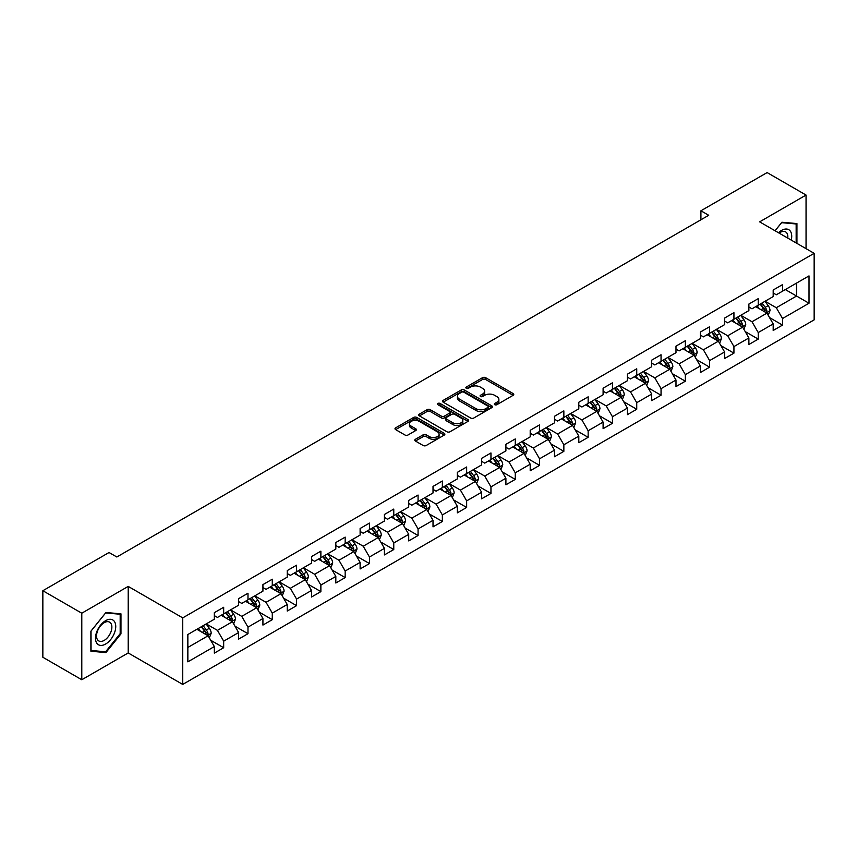 <?xml version="1.0" encoding="UTF-8"?>
<svg xmlns="http://www.w3.org/2000/svg" width="857" height="857" viewBox="0 0 857 857"><rect width="100%" height="100%" fill="white"/><g stroke="black" fill="none" stroke-linecap="round" stroke-linejoin="round"><path stroke-width="1.29" d="M494.735 404.697A1.51 0.878 0 0 0 496.878 404.697L513.129 395.313A2.164 1.253 0 0 0 513.761 394.434A2.164 1.253 0 0 0 513.129 393.556L485.608 377.669A2.164 1.253 0 0 0 482.545 377.669L466.304 387.043A1.51 0.878 0 0 0 465.865 387.664A1.51 0.878 0 0 0 466.304 388.275A1.51 0.878 0 0 0 468.447 388.275L470.547 387.064A6.92 3.996 0 0 1 480.327 387.064L482.62 388.392A6.92 3.996 0 0 1 484.655 391.21A6.92 3.996 0 0 1 482.62 394.038L480.52 395.248A1.51 0.878 0 0 0 480.081 395.87A1.51 0.878 0 0 0 480.52 396.491A1.51 0.878 0 0 0 482.662 396.491L484.762 395.27A6.92 3.996 0 0 1 494.553 395.27L496.846 396.598A6.92 3.996 0 0 1 498.87 399.426A6.92 3.996 0 0 1 496.846 402.244L494.735 403.465A1.51 0.878 0 0 0 494.296 404.075A1.51 0.878 0 0 0 494.735 404.697L494.735 403.465M415.431 439.277A2.164 1.253 0 0 0 414.799 440.155A2.164 1.253 0 0 0 415.431 441.044L423.154 445.501A2.164 1.253 0 0 0 426.208 445.501L444.247 435.077A2.164 1.253 0 0 0 444.879 434.199A2.164 1.253 0 0 0 444.247 433.321L416.727 417.423A2.164 1.253 0 0 0 413.674 417.423L395.634 427.847A2.164 1.253 0 0 0 395.002 428.725A2.164 1.253 0 0 0 395.634 429.614L404.954 434.992A2.164 1.253 0 0 0 408.018 434.992L415.741 430.535A2.164 1.253 0 0 0 416.373 429.657A2.164 1.253 0 0 0 415.741 428.768L411.114 426.1A5.785 3.342 0 0 1 409.421 423.744A5.785 3.342 0 0 1 412.988 420.658A5.785 3.342 0 0 1 419.287 421.376L437.413 431.842A5.785 3.342 0 0 1 439.105 434.199A5.785 3.342 0 0 1 435.527 437.284A5.785 3.342 0 0 1 429.228 436.556L426.208 434.82A2.164 1.253 0 0 0 423.154 434.82L415.431 439.277L415.431 441.044M128.207 586.402L81.79 613.205L42.85 590.719L42.85 657.265L81.79 679.751L128.207 652.948L182.723 684.422L182.723 617.876L128.207 586.402L128.207 652.948M806.051 248.648L806.051 195.053L759.634 221.856L814.15 253.329L182.723 617.876M806.051 195.053L767.111 172.578L700.919 210.79L700.919 219.788M42.85 590.719L109.043 552.508L116.831 556.996L708.707 215.289L700.919 210.79M470.697 418.045A2.164 1.253 0 0 0 473.76 418.045L491.8 407.632A2.164 1.253 0 0 0 492.432 406.743A2.164 1.253 0 0 0 491.8 405.864L464.28 389.978A2.164 1.253 0 0 0 461.216 389.978L443.176 400.39A2.164 1.253 0 0 0 442.544 401.28A2.164 1.253 0 0 0 443.176 402.158L470.697 418.045M438.505 405.018A1.51 0.878 0 0 1 440.048 405.232L440.048 403.433L468.018 419.587A2.164 1.253 0 0 1 468.661 420.476A2.164 1.253 0 0 1 468.018 421.355L449.979 431.767A2.164 1.253 0 0 1 446.925 431.767L419.405 415.881L419.405 414.113A2.164 1.253 0 0 0 418.773 415.002A2.164 1.253 0 0 0 419.405 415.881M419.405 414.113L427.129 409.657A2.164 1.253 0 0 1 430.182 409.657L441.344 416.106A2.164 1.253 0 0 0 444.397 416.106L449.529 413.149A2.164 1.253 0 0 0 450.161 412.26A2.164 1.253 0 0 0 449.529 411.381L437.906 404.675A1.51 0.878 0 0 1 437.466 404.054A1.51 0.878 0 0 1 438.398 403.251A1.51 0.878 0 0 1 440.048 403.433M182.723 684.422L814.15 319.875L814.15 253.329M210.672 640.233L223.677 647.731L223.677 641.175L238.632 632.541L238.632 639.108L247.984 633.709L247.984 627.142L262.928 618.508L262.928 625.074L272.28 619.675L272.28 613.119L287.234 604.485L287.234 611.052L296.576 605.653L296.576 599.086L311.53 590.452L311.53 597.018L320.872 591.619L320.872 585.063L335.826 576.429L335.826 582.996L345.167 577.597L345.167 571.03L360.122 562.396L360.122 568.962L369.463 563.563L369.463 557.007L384.418 548.373L384.418 554.929L393.77 549.541L393.77 542.974L408.714 534.34L408.714 540.906L418.066 535.507L418.066 528.951L433.021 520.317L433.021 526.873L442.362 521.485L442.362 514.918L457.317 506.283L457.317 512.85L466.658 507.451L466.658 500.884L481.613 492.261L481.613 498.817L490.954 493.428L490.954 486.862L505.909 478.227L505.909 484.794L515.261 479.395L515.261 472.828L530.204 464.205L530.204 470.761L539.556 465.372L539.556 458.806L554.511 450.171L554.511 456.738L563.852 451.339L563.852 444.772L578.807 436.149L578.807 442.705L588.148 437.316L588.148 430.75L603.103 422.115L603.103 428.682L612.444 423.283L612.444 416.716L627.399 408.093L627.399 414.649L636.74 409.26L636.74 402.694L651.695 394.059L651.695 400.626L661.047 395.227L661.047 388.66L675.991 380.026L675.991 386.593L685.343 381.204L685.343 374.638L700.298 366.003L700.298 372.57L709.639 367.171L709.639 360.604L724.593 351.97L724.593 358.537L733.935 353.148L733.935 346.582L748.889 337.947L748.889 344.514L758.231 339.115L758.231 332.548L773.185 323.914L773.185 330.481L782.527 325.092L782.527 318.525L809.008 303.239L809.008 275.9L796.549 283.089L796.549 296.04L809.008 303.239M223.677 647.731L214.336 653.13L214.336 646.564L187.854 661.85L187.854 634.512L214.336 619.225L214.336 612.669L223.677 607.27L223.677 613.837L238.632 605.203L238.632 598.636L247.984 593.237L247.984 599.804L262.928 591.169L262.928 584.613L272.28 579.214L272.28 585.781L287.234 577.147L287.234 570.58L296.576 565.181L296.576 571.748L311.53 563.113L311.53 556.557L320.872 551.158L320.872 557.725L335.826 549.091L335.826 542.524L345.167 537.125L345.167 543.692L360.122 535.057L360.122 528.49L369.463 523.102L369.463 529.669L384.418 521.035L384.418 514.468L393.77 509.069L393.77 515.635L408.714 507.001L408.714 500.434L418.066 495.046L418.066 501.613L433.021 492.979L433.021 486.412L442.362 481.013L442.362 487.579L457.317 478.945L457.317 472.378L466.658 466.99L466.658 473.557L481.613 464.923L481.613 458.356L490.954 452.957L490.954 459.523L505.909 450.889L505.909 444.322L515.261 438.934L515.261 445.501L530.204 436.866L530.204 430.3L539.556 424.901L539.556 431.467L554.511 422.833L554.511 416.266L563.852 410.878L563.852 417.434L578.807 408.81L578.807 402.244L588.148 396.845L588.148 403.411L603.103 394.777L603.103 388.21L612.444 382.822L612.444 389.378L627.399 380.754L627.399 374.188L636.74 368.789L636.74 375.355L651.695 366.721L651.695 360.154L661.047 354.766L661.047 361.322L675.991 352.698L675.991 346.132L685.343 340.732L685.343 347.299L700.298 338.665L700.298 332.098L709.639 326.71L709.639 333.266L724.593 324.642L724.593 318.076L733.935 312.676L733.935 319.243L748.889 310.609L748.889 304.042L758.231 298.654L758.231 305.21L773.185 296.576L773.185 290.02L782.527 284.62L782.527 291.187L809.008 275.9M221.192 615.272L232.408 621.743L217.453 630.377L206.237 623.907M214.336 615.637L217.453 617.436L223.677 613.837M217.453 630.377L223.677 641.175M232.408 621.743L238.632 632.541M245.488 601.25L256.704 607.72L241.749 616.354L230.533 609.873M238.632 601.603L241.749 603.403L247.984 599.804M241.749 616.354L247.984 627.142M256.704 607.72L262.928 618.508M269.784 587.216L281 593.687L266.045 602.321L254.829 595.851M262.928 587.581L266.045 589.37L272.28 585.781M266.045 602.321L272.28 613.119M281 593.687L287.234 604.485M294.08 573.194L305.296 579.664L290.341 588.298L279.136 581.817M287.234 573.547L290.341 575.347L296.576 571.748M290.341 588.298L296.576 599.086M305.296 579.664L311.53 590.452M318.375 559.16L329.591 565.631L314.648 574.265L303.432 567.795M311.53 559.525L314.648 561.314L320.872 557.725M314.648 574.265L320.872 585.063M329.591 565.631L335.826 576.429M342.682 545.127L353.898 551.608L338.943 560.242L327.728 553.761M335.826 545.491L338.943 547.291L345.167 543.692M338.943 560.242L345.167 571.03M353.898 551.608L360.122 562.396M366.978 531.104L378.194 537.575L363.239 546.209L352.023 539.739M360.122 531.469L363.239 533.258L369.463 529.669M363.239 546.209L369.463 557.007M378.194 537.575L384.418 548.373M391.274 517.071L402.49 523.552L387.535 532.186L376.319 525.705M384.418 517.435L387.535 519.235L393.77 515.635M387.535 532.186L393.77 542.974M402.49 523.552L408.714 534.34M415.57 503.048L426.786 509.519L411.831 518.153L400.615 511.683M408.714 503.402L411.831 505.202L418.066 501.613M411.831 518.153L418.066 528.951M426.786 509.519L433.021 520.317M439.866 489.015L451.082 495.496L436.127 504.13L424.922 497.649M433.021 489.379L436.127 491.179L442.362 487.579M436.127 504.13L442.362 514.918M451.082 495.496L457.317 506.283M464.173 474.992L475.378 481.463L460.434 490.097L449.218 483.627M457.317 475.346L460.434 477.145L466.658 473.557M460.434 490.097L466.658 500.884M475.378 481.463L481.613 492.261M488.469 460.959L499.685 467.44L484.73 476.074L473.514 469.593M481.613 461.323L484.73 463.123L490.954 459.523M484.73 476.074L490.954 486.862M499.685 467.44L505.909 478.227M512.765 446.936L523.981 453.407L509.026 462.041L497.81 455.57M505.909 447.29L509.026 449.089L515.261 445.501M509.026 462.041L515.261 472.828M523.981 453.407L530.204 464.205M537.06 432.903L548.276 439.384L533.322 448.018L522.106 441.537M530.204 433.267L533.322 435.067L539.556 431.467M533.322 448.018L539.556 458.806M548.276 439.384L554.511 450.171M561.356 418.88L572.572 425.351L557.618 433.985L546.402 427.514M554.511 419.234L557.618 421.033L563.852 417.434M557.618 433.985L563.852 444.772M572.572 425.351L578.807 436.149M585.652 404.847L596.868 411.328L581.914 419.962L570.708 413.481M578.807 405.211L581.914 407.011L588.148 403.411M581.914 419.962L588.148 430.75M596.868 411.328L603.103 422.115M609.959 390.824L621.164 397.294L606.22 405.929L595.004 399.458M603.103 391.178L606.22 392.977L612.444 389.378M606.22 405.929L612.444 416.716M621.164 397.294L627.399 408.093M634.255 376.791L645.471 383.272L630.516 391.906L619.3 385.425M627.399 377.155L630.516 378.955L636.74 375.355M630.516 391.906L636.74 402.694M645.471 383.272L651.695 394.059M658.551 362.768L669.767 369.238L654.812 377.873L643.596 371.402M651.695 363.122L654.812 364.921L661.047 361.322M654.812 377.873L661.047 388.66M669.767 369.238L675.991 380.026M682.847 348.735L694.063 355.216L679.108 363.839L667.892 357.369M675.991 349.099L679.108 350.899L685.343 347.299M679.108 363.839L685.343 374.638M694.063 355.216L700.298 366.003M707.143 334.712L718.359 341.182L703.404 349.817L692.188 343.346M700.298 335.066L703.404 336.865L709.639 333.266M703.404 349.817L709.639 360.604M718.359 341.182L724.593 351.97M731.439 320.679L742.655 327.16L727.711 335.783L716.495 329.313M724.593 321.043L727.711 322.843L733.935 319.243M727.711 335.783L733.935 346.582M742.655 327.16L748.889 337.947M755.745 306.656L766.961 313.126L752.007 321.761L740.791 315.29M748.889 307.01L752.007 308.809L758.231 305.21M752.007 321.761L758.231 332.548M766.961 313.126L773.185 323.914M785.333 289.57L796.549 296.04L776.303 307.727L765.087 301.257M773.185 292.987L776.303 294.787L782.527 291.187M776.303 307.727L782.527 318.525M81.79 613.205L81.79 679.751M187.854 647.463L208.101 635.776L196.896 629.306M208.101 635.776L214.336 646.564M769.522 317.583L782.527 325.092M745.226 331.605L758.231 339.115M720.93 345.639L733.935 353.148M696.634 359.661L709.639 367.171M672.338 373.695L685.343 381.204M648.042 387.718L661.047 395.227M623.735 401.751L636.74 409.26M599.439 415.774L612.444 423.283M575.143 429.807L588.148 437.316M550.847 443.83L563.852 451.339M526.552 457.863L539.556 465.372M502.256 471.886L515.261 479.395M477.949 485.919L490.954 493.428M453.653 499.942L466.658 507.451M429.357 513.975L442.362 521.485M405.061 527.998L418.066 535.507M380.765 542.031L393.77 549.541M356.458 556.054L369.463 563.563M332.162 570.087L345.167 577.597M307.867 584.11L320.872 591.619M283.571 598.143L296.576 605.653M259.275 612.166L272.28 619.675M234.979 626.199L247.984 633.709M796.935 243.388L796.935 223.57L781.905 222.231L775.049 230.758M90.896 651.234L105.936 652.584L120.966 633.88L120.966 613.837L105.936 612.498L90.896 631.191L90.896 651.234M120.184 633.43L120.966 633.88M104.34 651.663L105.936 652.584M495.346 404.911L496.846 404.043A6.92 3.996 0 0 0 498.87 401.215L498.87 399.426M484.655 391.21L484.655 393.009A6.92 3.996 0 0 1 482.62 395.838L481.131 396.705M513.097 395.334L485.608 379.458A2.164 1.253 0 0 0 482.545 379.458L466.904 388.489M491.768 407.643L464.28 391.778A2.164 1.253 0 0 0 461.216 391.778L443.208 402.179M487.976 407.364A1.51 0.878 0 0 0 488.415 406.743A1.51 0.878 0 0 0 487.976 406.132L463.819 392.185A1.51 0.878 0 0 0 461.677 392.185L459.459 393.459A6.92 3.996 0 0 0 457.434 396.288A6.92 3.996 0 0 0 459.459 399.116L475.978 408.65A6.92 3.996 0 0 0 485.758 408.65L487.976 407.364L487.976 409.164A1.51 0.878 0 0 0 488.415 408.543L488.415 406.743M457.434 396.288L457.434 398.087A6.92 3.996 0 0 0 459.459 400.915L459.459 399.116M487.976 409.164L485.758 410.449A6.92 3.996 0 0 1 475.978 410.449L459.459 400.915M419.437 415.902L427.129 411.456L427.129 409.657M450.161 412.26L450.161 414.06A2.164 1.253 0 0 1 449.529 414.949L444.397 417.905A2.164 1.253 0 0 1 441.344 417.905L430.182 411.456A2.164 1.253 0 0 0 427.129 411.456M440.048 405.232L467.997 421.376M452.925 422.79A5.785 3.342 0 0 0 459.234 423.519A5.785 3.342 0 0 0 462.801 420.433A5.785 3.342 0 0 0 461.109 418.066L454.724 414.381A2.164 1.253 0 0 0 451.66 414.381L446.54 417.338A2.164 1.253 0 0 0 445.908 418.227A2.164 1.253 0 0 0 446.54 419.105L452.925 422.79L452.925 424.59A5.785 3.342 0 0 0 459.234 425.308A5.785 3.342 0 0 0 462.801 422.222L462.801 420.433M445.908 418.227L445.908 420.026A2.164 1.253 0 0 0 446.54 420.905L446.54 419.105M452.925 424.59L446.54 420.905M439.105 434.199L439.105 435.999A5.785 3.342 0 0 1 435.527 439.084A5.785 3.342 0 0 1 429.228 438.356L426.208 436.62A2.164 1.253 0 0 0 423.154 436.62L415.463 441.055M409.421 423.744L409.421 425.533A5.785 3.342 0 0 0 411.114 427.9L411.114 426.1M415.709 430.557L411.114 427.9M444.247 433.321L444.247 435.077L416.727 419.223A2.164 1.253 0 0 0 413.674 419.223L395.666 429.625M768.183 315.258L770.036 310.588A5.838 3.374 -120 0 0 768.172 305.617L764.958 301.332M759.356 308.745L757.17 305.82M766.051 312.601L766.886 310.845A5.838 3.374 -120 0 0 765.215 307.331L762.002 303.035M760.545 303.881L764.112 308.638A2.978 1.714 60 0 1 764.648 309.548L766.886 310.845M760.138 304.117L763.351 308.413A5.838 3.374 60 0 1 765.022 311.916M795.2 223.409L796.164 223.966L796.164 242.938M775.082 230.769L781.595 222.67L796.164 223.966M791.236 240.099A14.323 8.27 120 0 0 788.751 229.687A14.323 8.27 120 0 0 778.499 232.74M787.765 238.096A10.841 6.256 120 0 0 785.601 231.883A10.841 6.256 120 0 0 779.131 233.104M105.615 644.046A14.323 8.27 120 0 0 115.749 626.51A14.323 8.27 120 0 0 105.615 620.672A14.323 8.27 120 0 0 95.491 638.208A14.323 8.27 120 0 0 105.615 644.046M104.2 640.393A10.841 6.256 120 0 0 111.281 630.838A10.841 6.256 120 0 0 109.621 622.15A10.841 6.256 120 0 0 104.2 622.685A10.841 6.256 120 0 0 97.12 632.241A10.841 6.256 120 0 0 98.78 640.929A10.841 6.256 120 0 0 104.2 640.393M91.056 631.063L105.615 612.937L120.184 614.244L120.184 633.655L105.615 651.781L91.056 650.474L91.024 631.041M119.219 613.687L120.184 614.244M743.887 329.292L745.74 324.621A5.838 3.374 -120 0 0 743.876 319.65L740.662 315.355M735.06 322.768L732.874 319.854M741.755 326.635L742.591 324.867A5.838 3.374 -120 0 0 740.919 321.354L737.706 317.069M736.238 317.915L739.805 322.671A2.978 1.714 60 0 1 740.352 323.571L742.591 324.867M735.831 318.14L739.055 322.436A5.838 3.374 60 0 1 740.727 325.949M719.591 343.314L721.444 338.644A5.838 3.374 -120 0 0 719.58 333.673L716.366 329.388M710.764 336.801L708.578 333.876M717.459 340.658L718.295 338.901A5.838 3.374 -120 0 0 716.623 335.387L713.41 331.091M711.942 331.938L715.509 336.694A2.978 1.714 60 0 1 716.056 337.604L718.295 338.901M711.535 332.173L714.749 336.469A5.838 3.374 60 0 1 716.42 339.972M695.295 357.348L697.148 352.677A5.838 3.374 -120 0 0 695.284 347.706L692.07 343.411M686.468 350.824L684.282 347.91M693.163 354.691L693.999 352.923A5.838 3.374 -120 0 0 692.327 349.41L689.114 345.125M687.646 345.971L691.213 350.727A2.978 1.714 60 0 1 691.749 351.627L693.999 352.923M687.239 346.207L690.453 350.492A5.838 3.374 60 0 1 692.124 354.005M670.999 371.37L672.852 366.7A5.838 3.374 -120 0 0 670.988 361.729L667.774 357.444M662.172 364.857L659.986 361.943M668.856 368.714L669.692 366.957A5.838 3.374 -120 0 0 668.021 363.443L664.807 359.147M663.35 359.994L666.917 364.761A2.978 1.714 60 0 1 667.453 365.66L669.692 366.957M662.943 360.229L666.157 364.525A5.838 3.374 60 0 1 667.828 368.028M646.703 385.404L648.545 380.733A5.838 3.374 -120 0 0 646.692 375.762L643.468 371.467M637.865 378.88L635.68 375.966M644.56 382.747L645.396 380.979A5.838 3.374 -120 0 0 643.725 377.466L640.511 373.181M639.054 374.027L642.621 378.783A2.978 1.714 60 0 1 643.157 379.683L645.396 380.979M638.647 374.263L641.861 378.548A5.838 3.374 60 0 1 643.532 382.061M622.396 399.426L624.25 394.756A5.838 3.374 -120 0 0 622.386 389.785L619.172 385.5M613.569 392.913L611.384 389.999M620.264 396.77L621.1 395.013A5.838 3.374 -120 0 0 619.429 391.499L616.215 387.203M614.758 388.05L618.315 392.817A2.978 1.714 60 0 1 618.861 393.717L621.1 395.013M614.351 388.285L617.565 392.581A5.838 3.374 60 0 1 619.236 396.084M598.1 413.46L599.954 408.789A5.838 3.374 -120 0 0 598.09 403.818L594.876 399.523M589.273 406.936L587.088 404.022M595.969 410.803L596.804 409.035A5.838 3.374 -120 0 0 595.133 405.522L591.919 401.237M590.452 402.083L594.019 406.839A2.978 1.714 60 0 1 594.565 407.739L596.804 409.035M590.044 402.319L593.258 406.604A5.838 3.374 60 0 1 594.929 410.117M573.804 427.482L575.658 422.812A5.838 3.374 -120 0 0 573.794 417.841L570.58 413.556M564.977 420.969L562.792 418.055M571.673 424.836L572.508 423.069A5.838 3.374 -120 0 0 570.837 419.555L567.623 415.259M566.156 416.106L569.723 420.873A2.978 1.714 60 0 1 570.269 421.773L572.508 423.069M565.749 416.341L568.962 420.637A5.838 3.374 60 0 1 570.633 424.14M549.508 441.516L551.362 436.845A5.838 3.374 -120 0 0 549.498 431.874L546.284 427.579M540.681 434.992L538.496 432.078M547.377 438.859L548.212 437.091A5.838 3.374 -120 0 0 546.541 433.578L543.327 429.293M541.86 430.139L545.427 434.895A2.978 1.714 60 0 1 545.963 435.795L548.212 437.091M541.453 430.375L544.666 434.66A5.838 3.374 60 0 1 546.337 438.173M525.212 455.538L527.066 450.868A5.838 3.374 -120 0 0 525.202 445.908L521.988 441.612M516.375 449.025L514.2 446.111M523.07 452.892L523.906 451.125A5.838 3.374 -120 0 0 522.234 447.611L519.021 443.315M517.564 444.162L521.131 448.929A2.978 1.714 60 0 1 521.667 449.829L523.906 451.125M517.157 444.397L520.37 448.693A5.838 3.374 60 0 1 522.042 452.196M500.906 469.572L502.759 464.901A5.838 3.374 -120 0 0 500.906 459.93L497.681 455.635M492.079 463.048L489.893 460.134M498.774 466.915L499.61 465.147A5.838 3.374 -120 0 0 497.938 461.644L494.725 457.349M493.268 458.195L496.835 462.951A2.978 1.714 60 0 1 497.371 463.851L499.61 465.147M492.861 458.431L496.074 462.716A5.838 3.374 60 0 1 497.746 466.229M476.61 483.594L478.463 478.934A5.838 3.374 -120 0 0 476.599 473.964L473.385 469.668M467.783 477.081L465.597 474.167M474.478 480.948L475.314 479.181A5.838 3.374 -120 0 0 473.642 475.667L470.429 471.371M468.961 472.218L472.528 476.985A2.978 1.714 60 0 1 473.075 477.885L475.314 479.181M468.565 472.453L471.779 476.749A5.838 3.374 60 0 1 473.45 480.252M452.314 497.628L454.167 492.957A5.838 3.374 -120 0 0 452.303 487.987L449.089 483.691M443.487 491.104L441.301 488.19M450.182 494.971L451.018 493.204A5.838 3.374 -120 0 0 449.347 489.701L446.133 485.405M444.665 486.251L448.232 491.007A2.978 1.714 60 0 1 448.779 491.907L451.018 493.204M444.258 486.487L447.472 490.772A5.838 3.374 60 0 1 449.143 494.285M428.018 511.65L429.871 506.99A5.838 3.374 -120 0 0 428.007 502.02L424.793 497.724M419.191 505.137L417.005 502.223M425.886 509.004L426.722 507.237A5.838 3.374 -120 0 0 425.051 503.723L421.837 499.427M420.369 500.274L423.936 505.041A2.978 1.714 60 0 1 424.483 505.941L426.722 507.237M419.962 500.509L423.176 504.805A5.838 3.374 60 0 1 424.847 508.319M403.722 525.684L405.575 521.013A5.838 3.374 -120 0 0 403.711 516.043L400.498 511.747M394.895 519.16L392.71 516.246M401.59 523.027L402.426 521.26A5.838 3.374 -120 0 0 400.755 517.757L397.53 513.461M396.073 514.307L399.641 519.063A2.978 1.714 60 0 1 400.176 519.974L402.426 521.26M395.666 514.543L398.88 518.828A5.838 3.374 60 0 1 400.551 522.341M379.426 539.706L381.279 535.047A5.838 3.374 -120 0 0 379.415 530.076L376.202 525.78M370.588 533.193L368.414 530.279M377.284 537.06L378.119 535.293A5.838 3.374 -120 0 0 376.448 531.779L373.234 527.494M371.777 528.33L375.345 533.097A2.978 1.714 60 0 1 375.88 533.997L378.119 535.293M371.37 528.565L374.584 532.861A5.838 3.374 60 0 1 376.255 536.375M355.119 553.74L356.973 549.069A5.838 3.374 -120 0 0 355.109 544.099L351.895 539.814M346.292 547.216L344.107 544.302M352.988 551.083L353.823 549.316A5.838 3.374 -120 0 0 352.152 545.813L348.938 541.517M347.481 542.363L351.049 547.12A2.978 1.714 60 0 1 351.584 548.03L353.823 549.316M347.074 542.599L350.288 546.884A5.838 3.374 60 0 1 351.959 550.398M330.823 567.763L332.677 563.103A5.838 3.374 -120 0 0 330.813 558.132L327.599 553.836M321.996 561.249L319.811 558.336M328.692 565.117L329.527 563.349A5.838 3.374 -120 0 0 327.856 559.835L324.642 555.55M323.175 556.386L326.742 561.153A2.978 1.714 60 0 1 327.288 562.053L329.527 563.349M322.768 556.622L325.992 560.917A5.838 3.374 60 0 1 327.663 564.431M306.527 581.796L308.381 577.125A5.838 3.374 -120 0 0 306.517 572.155L303.303 567.87M297.7 575.272L295.515 572.358M304.396 579.139L305.231 577.372A5.838 3.374 -120 0 0 303.56 573.869L300.346 569.573M298.879 570.419L302.446 575.176A2.978 1.714 60 0 1 302.992 576.086L305.231 577.372M298.472 570.655L301.685 574.94A5.838 3.374 60 0 1 303.357 578.454M282.232 595.819L284.085 591.159A5.838 3.374 -120 0 0 282.221 586.188L279.007 581.892M273.404 589.305L271.219 586.392M280.1 593.173L280.935 591.405A5.838 3.374 -120 0 0 279.264 587.891L276.05 583.606M274.583 584.442L278.15 589.209A2.978 1.714 60 0 1 278.686 590.109L280.935 591.405M274.176 584.678L277.389 588.973A5.838 3.374 60 0 1 279.061 592.487M257.936 609.852L259.789 605.181A5.838 3.374 -120 0 0 257.925 600.211L254.711 595.926M249.108 603.328L246.923 600.414M255.804 607.195L256.629 605.428A5.838 3.374 -120 0 0 254.968 601.925L251.744 597.629M250.287 598.475L253.854 603.232A2.978 1.714 60 0 1 254.39 604.142L256.629 605.428M249.88 598.711L253.094 602.996A5.838 3.374 60 0 1 254.765 606.51M233.64 623.875L235.482 619.215A5.838 3.374 -120 0 0 233.629 614.244L230.415 609.948M224.802 617.361L222.627 614.448M231.497 621.229L232.333 619.461A5.838 3.374 -120 0 0 230.662 615.947L227.448 611.662M225.991 612.498L229.558 617.265A2.978 1.714 60 0 1 230.094 618.165L232.333 619.461M225.584 612.734L228.798 617.029A5.838 3.374 60 0 1 230.469 620.543M209.333 637.908L211.186 633.237A5.838 3.374 -120 0 0 209.322 628.267L206.109 623.982M200.506 631.384L198.321 628.47M207.201 635.251L208.037 633.484A5.838 3.374 -120 0 0 206.366 629.981L203.152 625.685M201.695 626.531L205.251 631.288A2.978 1.714 60 0 1 205.798 632.198L208.037 633.484M201.288 626.767L204.502 631.052A5.838 3.374 60 0 1 206.173 634.566M496.846 404.043L496.846 402.244M480.52 396.491L480.52 395.248M482.62 395.838L482.62 394.038M466.304 388.275L466.304 387.043M482.545 379.458L482.545 377.669M485.608 379.458L485.608 377.669M513.129 395.313L513.129 393.556M443.176 402.158L443.176 400.39M461.216 391.778L461.216 389.978M464.28 391.778L464.28 389.978M491.8 407.632L491.8 405.864M475.978 410.449L475.978 408.65M485.758 410.449L485.758 408.65M430.182 411.456L430.182 409.657M441.344 417.905L441.344 416.106M444.397 417.905L444.397 416.106M449.529 414.949L449.529 413.149M468.018 421.355L468.018 419.587M423.154 436.62L423.154 434.82M426.208 436.62L426.208 434.82M429.228 438.356L429.228 436.556M415.741 430.535L415.741 428.768M395.634 429.614L395.634 427.847M413.674 419.223L413.674 417.423M416.727 419.223L416.727 417.423M766.383 312.794L770.004 310.705M765.215 307.331L768.172 305.617M761.07 309.731L763.351 308.413M742.087 326.828L745.708 324.728M740.919 321.354L743.876 319.65M736.763 323.753L739.055 322.436M717.78 340.85L721.401 338.761M716.623 335.387L719.58 333.673M712.467 337.787L714.749 336.469M693.484 354.884L697.105 352.784M692.327 349.41L695.284 347.706M688.171 351.809L690.453 350.492M669.188 368.906L672.809 366.817M668.021 363.443L670.988 361.729M663.875 365.843L666.157 364.525M644.893 382.94L648.513 380.84M643.725 377.466L646.692 375.762M639.579 379.865L641.861 378.548M620.597 396.962L624.217 394.873M619.429 391.499L622.386 389.785M615.283 393.899L617.565 392.581M596.29 410.996L599.921 408.896M595.133 405.522L598.09 403.818M590.976 407.921L593.258 406.604M571.994 425.018L575.615 422.93M570.837 419.555L573.794 417.841M566.681 421.955L568.962 420.637M547.698 439.052L551.319 436.963M546.541 433.578L549.498 431.874M542.385 435.977L544.666 434.66M523.402 453.074L527.023 450.986M522.234 447.611L525.202 445.908M518.089 450.011L520.37 448.693M499.106 467.108L502.727 465.019M497.938 461.644L500.906 459.93M493.793 464.033L496.074 462.716M474.81 481.131L478.431 479.042M473.642 475.667L476.599 473.964M469.497 478.067L471.779 476.749M450.503 495.164L454.124 493.075M449.347 489.701L452.303 487.987M445.19 492.089L447.472 490.772M426.208 509.187L429.828 507.098M425.051 503.723L428.007 502.02M420.894 506.123L423.176 504.805M401.912 523.22L405.532 521.131M400.755 517.757L403.711 516.043M396.598 520.145L398.88 518.828M377.616 537.243L381.236 535.154M376.448 531.779L379.415 530.076M372.302 534.179L374.584 532.861M353.32 551.276L356.94 549.187M352.152 545.813L355.109 544.099M348.006 548.201L350.288 546.884M329.024 565.299L332.645 563.21M327.856 559.835L330.813 558.132M323.7 562.235L325.992 560.917M304.717 579.332L308.338 577.243M303.56 573.869L306.517 572.155M299.404 576.258L301.685 574.94M280.421 593.355L284.042 591.266M279.264 587.891L282.221 586.188M275.108 590.291L277.389 588.973M256.125 607.388L259.746 605.299M254.968 601.925L257.925 600.211M250.812 604.314L253.094 602.996M231.829 621.411L235.45 619.322M230.662 615.947L233.629 614.244M226.516 618.347L228.798 617.029M207.533 635.444L211.154 633.355M206.366 629.981L209.322 628.267M202.22 632.38L204.502 631.052"/></g></svg>
